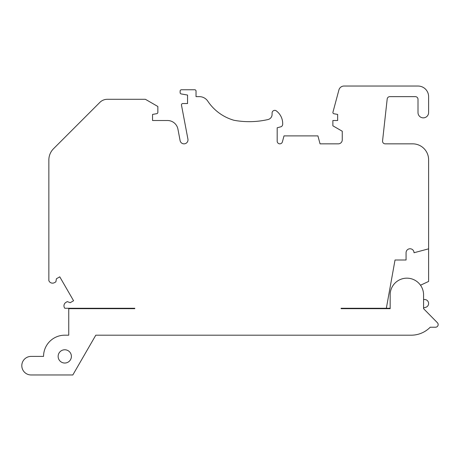 <?xml version="1.0" encoding="UTF-8"?>
<svg xmlns="http://www.w3.org/2000/svg" width="461" height="461" viewBox="0 0 461 461"><rect width="100%" height="100%" fill="white"/><g stroke="black" fill="none" stroke-linecap="round" stroke-linejoin="round"><path stroke-width="0.69" d="M58.138 356.399A6.633 6.633 0 0 0 68.084 362.144A6.633 6.633 0 0 0 68.084 350.66A6.633 6.633 0 0 0 58.138 356.399M341.094 308.668L390.156 308.668L390.156 294.879A16.705 16.705 0 0 1 406.861 278.167A16.705 16.705 0 0 1 423.573 294.879L423.573 308.668L437.397 322.717A2.651 2.651 0 0 1 435.507 327.229L430.199 327.229A26.519 26.519 0 0 1 411.264 335.187L95.796 335.187L72.826 374.966L31.089 374.966A9.283 9.283 0 0 1 21.805 365.682A9.283 9.283 0 0 1 31.089 356.399L43.553 356.399A21.218 21.218 0 0 1 64.765 335.187L68.747 335.187L68.747 308.668L134.779 308.668L134.779 308.271L64.782 308.271L64.292 307.424A3.976 3.976 0 0 1 65.952 302.381L67.283 301.609L70.216 302.687L73.576 300.745L59.769 276.831L56.409 278.767L55.873 281.844L54.542 282.616A3.976 3.976 0 0 1 49.344 281.533L48.854 280.686L48.854 159.984A15.91 15.91 0 0 1 53.516 148.736L99.847 102.405A10.609 10.609 0 0 1 107.35 99.294L145.388 99.294L157.852 106.491L157.852 112.363A1.325 1.325 0 0 1 156.752 113.671L152.545 114.414L152.545 120.511L167.51 120.511A10.609 10.609 0 0 1 177.934 129.149L180.101 140.611A3.976 3.976 0 0 0 184.752 143.78A3.976 3.976 0 0 0 187.921 139.13L181.484 105.114A1.325 1.325 0 0 1 182.787 103.541L187.552 103.541L187.552 95.052L181.219 93.935A1.325 1.325 0 0 1 180.124 92.632L180.124 91.076A1.325 1.325 0 0 1 181.45 89.751L194.709 89.751A1.325 1.325 0 0 1 196.034 91.076L196.034 96.643L199.348 96.643A10.142 10.142 0 0 1 207.876 101.299A46.93 46.93 0 0 0 234.05 120.292A84.53 84.53 0 0 0 267.968 119.555A5.301 5.301 0 0 0 272.094 114.386L272.094 113.008A2.651 2.651 0 0 1 276.594 111.107A15.91 15.91 0 0 1 282.679 124.395A2.651 2.651 0 0 1 280.72 126.833L277.188 127.778L277.188 141.199A2.651 2.651 0 0 0 282.397 141.884L284.005 135.891L317.923 135.891L320.049 143.849L338.276 143.849A3.976 3.976 0 0 0 342.252 139.867L342.252 131.229L332.877 125.813L332.877 120.511L337.648 120.511L337.648 114.414L333.971 113.763A1.325 1.325 0 0 1 332.877 112.455L338.904 89.97A5.301 5.301 0 0 1 344.027 86.034L418 86.034A10.609 10.609 0 0 1 428.609 96.643L428.609 112.553A5.301 5.301 0 0 1 423.307 117.86A5.301 5.301 0 0 1 418 112.553L418 99.294A2.651 2.651 0 0 0 415.349 96.643L389.822 96.643A2.651 2.651 0 0 0 387.188 99.006L382.561 140.905A2.651 2.651 0 0 0 385.194 143.849L412.699 143.849A15.91 15.91 0 0 1 428.609 159.76L428.609 248.836L414.024 252.743A3.976 3.976 0 0 0 410.048 248.767A3.976 3.976 0 0 0 406.066 252.743L406.066 260.004L395.031 260.004L386.347 308.271L341.094 308.271L341.094 308.668M386.347 308.271L390.156 308.271L390.156 308.668L385.119 308.668M437.397 322.717L423.573 308.668L423.573 307.908A60.155 60.155 0 0 0 425.757 307.308A3.976 3.976 0 0 0 424.633 299.517L423.573 299.517L423.573 294.879M420.501 285.226L428.609 281.446L428.609 248.836M411.264 335.187L385.119 335.187M435.507 327.229L430.199 327.229"/></g></svg>
